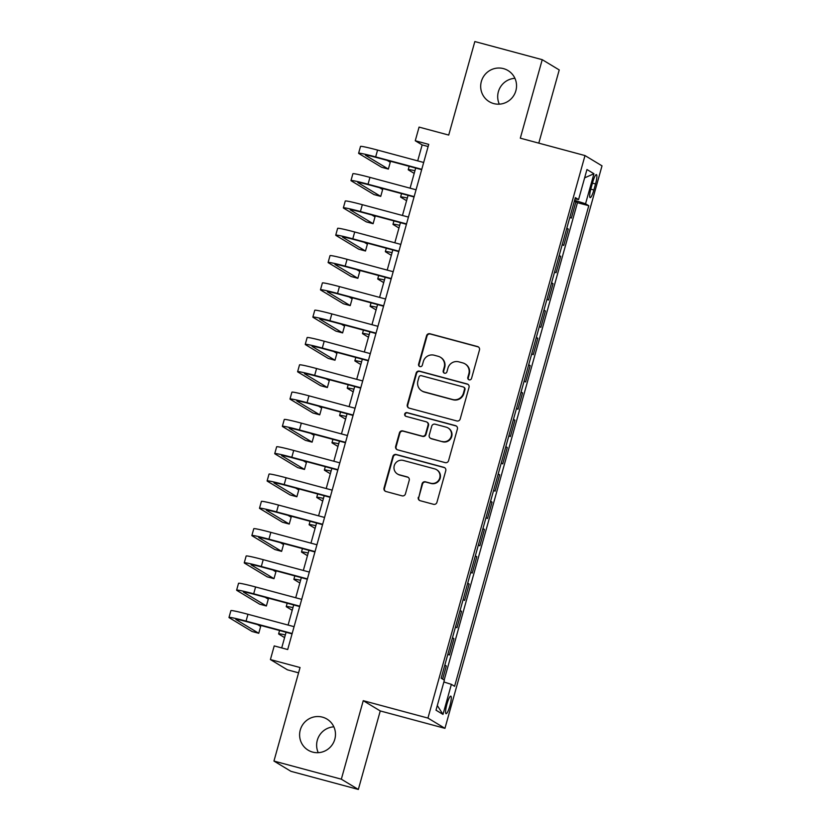 <?xml version="1.0" encoding="UTF-8"?>
<svg xmlns="http://www.w3.org/2000/svg" width="831" height="831" viewBox="0 0 831 831"><rect width="100%" height="100%" fill="white"/><g stroke="black" fill="none" stroke-linecap="round" stroke-linejoin="round"><path stroke-width="1.25" d="M469.151 379.819A1.953 1.911 -58.9 0 0 471.53 378.448L479.477 349.965A2.784 2.732 -58.9 0 0 477.576 346.569L429.949 333.761A2.784 2.732 -58.9 0 0 426.563 335.734L418.606 364.207A1.953 1.911 -58.9 0 0 419.935 366.585A1.953 1.911 -58.9 0 0 422.314 365.204L423.343 361.527A8.912 8.757 -58.9 0 1 434.208 355.221L438.176 356.291A8.912 8.757 -58.9 0 1 444.242 367.146L443.214 370.834A1.953 1.911 -58.9 0 0 444.543 373.202A1.953 1.911 -58.9 0 0 446.922 371.821L447.951 368.143A8.912 8.757 -58.9 0 1 458.805 361.838L462.784 362.908A8.912 8.757 -58.9 0 1 468.85 373.763L467.822 377.451A1.953 1.911 -58.9 0 0 469.151 379.819M322.428 717.143A18.168 17.835 -58.9 0 0 308.156 750.175A18.168 17.835 -58.9 0 0 333.969 741.616A18.168 17.835 -58.9 0 0 322.428 717.143M333.854 726.834A18.168 17.835 -58.9 0 0 318.252 752.678M503.503 68.63A18.168 17.835 -58.9 0 0 489.23 101.662A18.168 17.835 -58.9 0 0 515.033 93.103A18.168 17.835 -58.9 0 0 503.503 68.63M514.919 78.322A18.168 17.835 -58.9 0 0 499.317 104.166M449.903 705.81A9.089 1.652 105.1 0 0 450.786 696.149A9.089 1.652 105.1 0 0 446.964 704.034A9.089 1.652 105.1 0 0 446.07 713.694A9.089 1.652 105.1 0 0 449.903 705.81M418.284 497.322A2.784 2.732 -58.9 0 0 420.174 500.709L433.543 504.303A2.784 2.732 -58.9 0 0 436.929 502.34L445.769 470.71A2.784 2.732 -58.9 0 0 443.868 467.323L396.242 454.505A2.784 2.732 -58.9 0 0 392.845 456.479L384.015 488.109A2.784 2.732 -58.9 0 0 385.916 491.495L402.059 495.837A2.784 2.732 -58.9 0 0 405.445 493.874L409.226 480.339A2.784 2.732 -58.9 0 0 407.325 476.942L399.327 474.792A7.458 7.323 -58.9 0 1 394.59 464.747A7.458 7.323 -58.9 0 1 403.326 460.447L434.686 468.881A7.458 7.323 -58.9 0 1 439.412 478.926A7.458 7.323 -58.9 0 1 430.676 483.227L425.451 481.814A2.784 2.732 -58.9 0 0 422.065 483.787L418.741 497.603A2.784 2.732 -58.9 0 0 419.728 500.542M538.789 143.15L559.232 69.939L542.228 59.676L474.833 41.55L448.719 135.069L419.073 127.101L415.261 140.751L428.734 144.376L287.692 649.53L274.22 645.905L270.407 659.565L287.412 669.828L298.578 672.83M341.333 779.187L358.338 789.45L380.255 710.941L363.251 700.678L341.333 779.187L273.95 761.061L300.053 667.532L270.407 659.565M363.251 700.678L427.944 718.077L585.003 155.574L602.008 165.847L444.949 728.34L427.944 718.077M542.228 59.676L520.31 138.175L585.003 155.574M456.811 420.953A2.784 2.732 -58.9 0 0 460.208 418.98L469.037 387.35A2.784 2.732 -58.9 0 0 467.136 383.964L419.51 371.156A2.784 2.732 -58.9 0 0 416.123 373.119L407.294 404.749A2.784 2.732 -58.9 0 0 409.184 408.146L456.811 420.953M457.403 429.035L448.574 460.654A2.784 2.732 -58.9 0 1 445.177 462.628L397.55 449.82A2.784 2.732 -58.9 0 1 395.649 446.424L399.431 432.889A2.784 2.732 -58.9 0 1 402.827 430.925L422.138 436.119A2.784 2.732 -58.9 0 0 425.534 434.146L428.038 425.171A2.784 2.732 -58.9 0 0 426.147 421.774L406.037 416.373A1.953 1.911 -58.9 0 1 404.801 413.745A1.953 1.911 -58.9 0 1 407.086 412.623L455.502 425.638A2.784 2.732 -58.9 0 1 457.403 429.035M358.338 789.45L290.943 771.324L273.95 761.061M442.643 679.083L446.309 665.943L444.72 665.517M447.899 654.142L449.353 655.025L453.934 638.644L452.344 638.208M455.523 626.834L456.977 627.717L461.558 611.336L459.969 610.91M463.137 599.525L464.602 600.408L469.183 584.027L467.593 583.601M470.762 572.227L472.226 573.11L476.807 556.718L475.218 556.292M478.386 544.918L479.851 545.801L484.431 529.42L482.832 528.994M486.01 517.609L487.475 518.492L492.056 502.111L490.456 501.685M493.635 490.311L495.099 491.194L499.67 474.802L498.081 474.376M501.259 463.002L502.724 463.885L507.294 447.504L505.705 447.068M508.884 435.693L510.348 436.576L514.919 420.195L513.329 419.769M516.508 408.385L517.973 409.268L522.543 392.886L520.954 392.461M524.132 381.086L525.597 381.969L530.168 365.578L528.578 365.152M531.757 353.777L533.222 354.66L537.792 338.279L536.203 337.853M539.381 326.469L540.846 327.352L545.416 310.971L543.827 310.545M547.006 299.17L548.47 300.053L553.041 283.662L551.452 283.236M554.63 271.862L556.095 272.745L560.665 256.364L559.076 255.927M562.255 244.553L563.719 245.436L568.29 229.055L566.825 228.172M566.7 228.629L568.29 229.055M592.7 182.249L591.018 188.253A8.798 1.6 105.1 0 0 590.155 197.612A8.798 1.6 105.1 0 0 593.874 189.977L595.547 183.963A8.798 1.6 105.1 0 0 596.409 174.603A8.798 1.6 105.1 0 0 592.7 182.249M443.879 681.981L451.378 684.36L454.599 686.302L588.774 205.724L585.554 203.782L574.605 200.302M451.378 684.36L442.996 714.4L436.005 710.183L444.388 680.142L441.178 678.2L575.353 197.622L578.573 199.565L586.956 169.524L593.947 173.741L585.554 203.782M559.201 255.481L560.665 256.364M551.576 282.779L553.041 283.662M543.952 310.088L545.416 310.971M536.327 337.396L537.792 338.279M528.703 364.695L530.168 365.578M521.079 392.003L522.543 392.886M513.465 419.312L514.919 420.195M505.84 446.621L507.294 447.504M498.216 473.919L499.67 474.802M490.591 501.228L492.056 502.111M482.967 528.537L484.431 529.42M475.342 555.835L476.807 556.718M467.718 583.144L469.183 584.027M460.094 610.453L461.558 611.336M452.469 637.761L453.934 638.644M444.845 665.06L446.309 665.943M444.18 680.018L577.452 202.681L575.914 201.746L571.344 218.127L569.879 217.244M380.255 710.941L444.949 728.34M415.261 140.751L422.148 144.916L417.702 160.871M415.687 168.049L410.078 188.18M408.063 195.358L402.453 215.478M400.438 222.666L394.829 242.787M392.824 249.975L387.204 270.096M385.2 277.274L379.58 297.394M377.575 304.582L371.956 324.703M369.951 331.891L364.331 352.012M362.326 359.2L356.707 379.32M354.702 386.498L349.082 406.619M347.078 413.807L341.458 433.927M339.453 441.116L333.833 461.236M331.829 468.414L326.209 488.535M324.204 495.723L318.585 515.843M316.58 523.031L310.96 543.152M308.955 550.34L303.336 570.461M301.331 577.638L295.711 597.759M293.707 604.947L288.087 625.068M286.082 632.256L281.709 647.92M428.142 146.526L422.148 144.916M574.325 201.32L575.914 201.746M577.452 202.681L588.774 205.724M575.01 198.848L578.573 199.565M584.64 177.855L593.947 173.741M442.996 714.4L437.303 705.529M468.902 379.736A1.953 1.911 -58.9 0 1 468.279 377.721L469.307 374.043A8.912 8.757 -58.9 0 0 465.453 364.134L464.996 363.853M440.388 357.237L440.846 357.507A8.912 8.757 -58.9 0 1 444.699 367.416L443.671 371.104A1.953 1.911 -58.9 0 0 444.294 373.119M478.49 347.015A2.784 2.732 -58.9 0 0 478.043 346.849L430.416 334.041A2.784 2.732 -58.9 0 0 427.02 336.015L419.063 364.487A1.953 1.911 -58.9 0 0 419.697 366.502M468.061 384.41A2.784 2.732 -58.9 0 0 467.604 384.244L419.977 371.436A2.784 2.732 -58.9 0 0 416.58 373.399L407.751 405.029A2.784 2.732 -58.9 0 0 408.727 407.969M464.508 389.303A1.953 1.911 -58.9 0 0 463.179 386.934L421.379 375.685A1.953 1.911 -58.9 0 0 419.001 377.066L417.92 380.951A8.912 8.757 -58.9 0 0 423.987 391.806L452.563 399.493A8.912 8.757 -58.9 0 0 463.428 393.198L464.508 389.303L464.965 389.583A1.953 1.911 -58.9 0 0 464.124 387.412L463.667 387.142M421.774 390.861L422.231 391.141A8.912 8.757 -58.9 0 0 424.444 392.087L423.987 391.806M464.965 389.583L463.885 393.468A8.912 8.757 -58.9 0 1 453.02 399.773L424.444 392.087M426.833 422.075L427.3 422.356A2.784 2.732 -58.9 0 1 428.505 425.451L425.991 434.426A2.784 2.732 -58.9 0 1 422.605 436.4L403.284 431.206A2.784 2.732 -58.9 0 0 399.888 433.169L396.117 446.704A2.784 2.732 -58.9 0 0 397.093 449.654M456.416 426.085A2.784 2.732 -58.9 0 0 455.959 425.919L407.543 412.893A1.953 1.911 -58.9 0 0 405.788 416.289M442.185 441.51A7.458 7.323 -58.9 0 0 448.044 427.955A7.458 7.323 -58.9 0 0 446.185 427.165L435.143 424.194A2.784 2.732 -58.9 0 0 431.746 426.168L429.243 435.143A2.784 2.732 -58.9 0 0 431.133 438.539L442.643 441.791A7.458 7.323 -58.9 0 0 448.501 428.235L448.044 427.955M430.448 438.238L430.905 438.519A2.784 2.732 -58.9 0 0 431.601 438.82L431.133 438.539M442.643 441.791L431.601 438.82M436.535 469.671L436.992 469.951A7.458 7.323 -58.9 0 1 431.144 483.497L425.919 482.094A2.784 2.732 -58.9 0 0 422.522 484.058L418.741 497.603M397.478 474.002L397.935 474.272A7.458 7.323 -58.9 0 0 399.784 475.062L399.327 474.792M408.25 477.389A2.784 2.732 -58.9 0 0 407.792 477.223L399.784 475.062M444.782 467.76A2.784 2.732 -58.9 0 0 444.325 467.593L396.699 454.786A2.784 2.732 -58.9 0 0 393.302 456.759L384.473 488.379A2.784 2.732 -58.9 0 0 385.459 491.329M414.202 173.399L408.52 169.971A21.294 1.101 15.6 0 1 408.229 169.68A21.294 1.101 15.6 0 1 414.949 170.729M421.681 169.659L376.817 157.599A14.189 0.727 -164.4 0 0 365.443 155.168A14.189 0.727 -164.4 0 0 365.63 155.355L388.357 169.088L381.616 167.27L358.899 153.548A21.294 1.101 15.6 0 1 358.608 153.257L360.509 146.433A21.294 1.101 15.6 0 1 377.575 150.079L423.685 162.481M358.608 153.257A21.294 1.101 15.6 0 1 375.664 156.903L421.774 169.306M388.357 169.088L390.258 162.253L387.153 160.383M406.577 200.707L400.895 197.279A21.294 1.101 15.6 0 1 400.604 196.989A21.294 1.101 15.6 0 1 407.325 198.038M398.953 228.016L393.271 224.588A21.294 1.101 15.6 0 1 392.98 224.297A21.294 1.101 15.6 0 1 399.701 225.336M391.328 255.325L385.646 251.886A21.294 1.101 15.6 0 1 385.355 251.606A21.294 1.101 15.6 0 1 392.076 252.645M383.704 282.623L378.022 279.195A21.294 1.101 15.6 0 1 377.731 278.904A21.294 1.101 15.6 0 1 384.452 279.954M414.056 196.968L369.193 184.908A14.189 0.727 -164.4 0 0 357.818 182.477A14.189 0.727 -164.4 0 0 358.005 182.664L380.733 196.386L373.992 194.579L351.274 180.857A21.294 1.101 15.6 0 1 350.983 180.566L352.884 173.741A21.294 1.101 15.6 0 1 369.951 177.387L416.061 189.79M350.983 180.566A21.294 1.101 15.6 0 1 368.04 184.212L414.15 196.615M380.733 196.386L382.634 189.561L379.528 187.681M406.432 224.277L361.568 212.206A14.189 0.727 -164.4 0 0 350.194 209.776A14.189 0.727 -164.4 0 0 350.381 209.973L373.109 223.695L366.367 221.887L343.65 208.155A21.294 1.101 15.6 0 1 343.359 207.875L345.26 201.05A21.294 1.101 15.6 0 1 362.326 204.686L408.437 217.088M343.359 207.875A21.294 1.101 15.6 0 1 360.415 211.521L406.525 223.913M373.109 223.695L375.01 216.87L371.904 214.99M398.807 251.585L353.944 239.515A14.189 0.727 -164.4 0 0 342.569 237.084A14.189 0.727 -164.4 0 0 342.756 237.282L365.484 251.004L358.743 249.186L336.025 235.464A21.294 1.101 15.6 0 1 335.734 235.173L337.635 228.348A21.294 1.101 15.6 0 1 354.702 231.994L400.812 244.397M335.734 235.173A21.294 1.101 15.6 0 1 352.791 238.819L398.901 251.222M365.484 251.004L367.385 244.179L364.279 242.299M391.183 278.884L346.319 266.824A14.189 0.727 -164.4 0 0 334.945 264.393A14.189 0.727 -164.4 0 0 335.132 264.58L357.86 278.302L351.118 276.494L328.401 262.773A21.294 1.101 15.6 0 1 328.11 262.482L330.011 255.657A21.294 1.101 15.6 0 1 347.078 259.303L393.188 271.706M328.11 262.482A21.294 1.101 15.6 0 1 345.166 266.128L391.276 278.53M357.86 278.302L359.761 271.477L356.655 269.597M376.079 309.932L370.397 306.504A21.294 1.101 15.6 0 1 370.107 306.213A21.294 1.101 15.6 0 1 376.827 307.262M383.558 306.192L338.695 294.122A14.189 0.727 -164.4 0 0 327.321 291.702A14.189 0.727 -164.4 0 0 327.518 291.889L350.235 305.611L343.494 303.803L320.776 290.081A21.294 1.101 15.6 0 1 320.486 289.79L322.386 282.966A21.294 1.101 15.6 0 1 339.453 286.602L385.563 299.004M320.486 289.79A21.294 1.101 15.6 0 1 337.542 293.436L383.662 305.839M350.235 305.611L352.136 298.786L349.03 296.906M368.455 337.241L362.773 333.813A21.294 1.101 15.6 0 1 362.482 333.522A21.294 1.101 15.6 0 1 369.203 334.561M375.934 333.501L331.07 321.431A14.189 0.727 -164.4 0 0 319.696 319A14.189 0.727 -164.4 0 0 319.893 319.197L342.611 332.919L335.869 331.102L313.152 317.38A21.294 1.101 15.6 0 1 312.861 317.099L314.762 310.264A21.294 1.101 15.6 0 1 331.829 313.91L377.939 326.313M312.861 317.099A21.294 1.101 15.6 0 1 329.917 320.735L376.038 333.138M342.611 332.919L344.522 326.095L341.406 324.215M360.831 364.539L355.149 361.111A21.294 1.101 15.6 0 1 354.858 360.82A21.294 1.101 15.6 0 1 361.578 361.869M368.31 360.799L323.446 348.74A14.189 0.727 -164.4 0 0 312.072 346.309A14.189 0.727 -164.4 0 0 312.269 346.496L334.986 360.228L328.245 358.41L305.528 344.688A21.294 1.101 15.6 0 1 305.237 344.398L307.138 337.573A21.294 1.101 15.6 0 1 324.204 341.219L370.314 353.622M305.237 344.398A21.294 1.101 15.6 0 1 322.293 348.044L368.413 360.446M334.986 360.228L336.898 353.393L333.782 351.523M353.206 391.848L347.524 388.42A21.294 1.101 15.6 0 1 347.233 388.129A21.294 1.101 15.6 0 1 353.954 389.178M360.685 388.108L315.822 376.048A14.189 0.727 -164.4 0 0 304.447 373.618A14.189 0.727 -164.4 0 0 304.645 373.805L327.362 387.526L320.621 385.719L297.903 371.997A21.294 1.101 15.6 0 1 297.612 371.706L299.524 364.882A21.294 1.101 15.6 0 1 316.58 368.528L362.69 380.93M297.612 371.706A21.294 1.101 15.6 0 1 314.669 375.352L360.789 387.755M327.362 387.526L329.273 380.702L326.157 378.822M345.582 419.156L339.9 415.729A21.294 1.101 15.6 0 1 339.609 415.438A21.294 1.101 15.6 0 1 346.33 416.476M353.061 415.417L308.197 403.347A14.189 0.727 -164.4 0 0 296.823 400.916A14.189 0.727 -164.4 0 0 297.02 401.113L319.738 414.835L312.996 413.028L290.279 399.296A21.294 1.101 15.6 0 1 289.988 399.015L291.899 392.19A21.294 1.101 15.6 0 1 308.955 395.826L355.066 408.229M289.988 399.015A21.294 1.101 15.6 0 1 307.044 402.661L353.165 415.053M319.738 414.835L321.649 408.011L318.533 406.13M337.957 446.465L332.275 443.027A21.294 1.101 15.6 0 1 331.985 442.746A21.294 1.101 15.6 0 1 338.705 443.785M345.436 442.726L300.573 430.655A14.189 0.727 -164.4 0 0 289.198 428.225A14.189 0.727 -164.4 0 0 289.396 428.422L312.113 442.144L305.372 440.326L282.654 426.604A21.294 1.101 15.6 0 1 282.363 426.313L284.275 419.489A21.294 1.101 15.6 0 1 301.331 423.135L347.441 435.537M282.363 426.313A21.294 1.101 15.6 0 1 299.43 429.959L345.54 442.362M312.113 442.144L314.025 435.319L310.908 433.439M330.333 473.763L324.651 470.336A21.294 1.101 15.6 0 1 324.36 470.045A21.294 1.101 15.6 0 1 331.081 471.094M337.812 470.024L292.948 457.964A14.189 0.727 -164.4 0 0 281.574 455.533A14.189 0.727 -164.4 0 0 281.771 455.72L304.489 469.442L297.758 467.635L275.03 453.913A21.294 1.101 15.6 0 1 274.739 453.622L276.65 446.798A21.294 1.101 15.6 0 1 293.707 450.444L339.817 462.846M274.739 453.622A21.294 1.101 15.6 0 1 291.806 457.268L337.916 469.671M304.489 469.442L306.4 462.618L303.284 460.738M322.708 501.072L317.026 497.644A21.294 1.101 15.6 0 1 316.746 497.354A21.294 1.101 15.6 0 1 323.456 498.403M330.187 497.333L285.324 485.262A14.189 0.727 -164.4 0 0 273.95 482.842A14.189 0.727 -164.4 0 0 274.147 483.029L296.864 496.751L290.133 494.944L267.405 481.222A21.294 1.101 15.6 0 1 267.115 480.931L269.026 474.106A21.294 1.101 15.6 0 1 286.082 477.752L332.192 490.145M267.115 480.931A21.294 1.101 15.6 0 1 284.181 484.577L330.291 496.98M296.864 496.751L298.776 489.926L295.659 488.046M315.084 528.381L309.402 524.953A21.294 1.101 15.6 0 1 309.122 524.662A21.294 1.101 15.6 0 1 315.832 525.701M322.563 524.641L277.699 512.571A14.189 0.727 -164.4 0 0 266.325 510.141A14.189 0.727 -164.4 0 0 266.522 510.338L289.24 524.06L282.509 522.242L259.781 508.52A21.294 1.101 15.6 0 1 259.49 508.24L261.401 501.405A21.294 1.101 15.6 0 1 278.458 505.051L324.568 517.453M259.49 508.24A21.294 1.101 15.6 0 1 276.557 511.875L322.667 524.278M289.24 524.06L291.151 517.235L288.035 515.355M307.46 555.679L301.778 552.251A21.294 1.101 15.6 0 1 301.497 551.971A21.294 1.101 15.6 0 1 308.208 553.01M314.939 551.95L270.075 539.88A14.189 0.727 -164.4 0 0 258.701 537.449A14.189 0.727 -164.4 0 0 258.898 537.647L281.616 551.369L274.884 549.551L252.157 535.829A21.294 1.101 15.6 0 1 251.866 535.538L253.777 528.713A21.294 1.101 15.6 0 1 270.833 532.359L316.943 544.762M251.866 535.538A21.294 1.101 15.6 0 1 268.932 539.184L315.042 551.587M281.616 551.369L283.527 544.534L280.411 542.664M299.835 582.988L294.164 579.56A21.294 1.101 15.6 0 1 293.873 579.269A21.294 1.101 15.6 0 1 300.583 580.318M307.314 579.249L262.451 567.189A14.189 0.727 -164.4 0 0 251.076 564.758A14.189 0.727 -164.4 0 0 251.274 564.945L273.991 578.667L267.26 576.859L244.532 563.138A21.294 1.101 15.6 0 1 244.241 562.847L246.153 556.022A21.294 1.101 15.6 0 1 263.209 559.668L309.319 572.071M244.241 562.847A21.294 1.101 15.6 0 1 261.308 566.493L307.418 578.895M273.991 578.667L275.902 571.842L272.797 569.962M292.211 610.297L286.539 606.869A21.294 1.101 15.6 0 1 286.248 606.578A21.294 1.101 15.6 0 1 292.959 607.617M299.69 606.557L254.826 594.487A14.189 0.727 -164.4 0 0 243.452 592.056A14.189 0.727 -164.4 0 0 243.649 592.254L266.377 605.976L259.636 604.168L236.908 590.436A21.294 1.101 15.6 0 1 236.617 590.155L238.528 583.331A21.294 1.101 15.6 0 1 255.584 586.966L301.705 599.369M236.617 590.155A21.294 1.101 15.6 0 1 253.684 593.801L299.794 606.194M266.377 605.976L268.278 599.151L265.172 597.271M284.586 637.606L278.915 634.167A21.294 1.101 15.6 0 1 278.624 633.887A21.294 1.101 15.6 0 1 285.334 634.926M292.065 633.866L247.202 621.796A14.189 0.727 -164.4 0 0 235.838 619.365A14.189 0.727 -164.4 0 0 236.025 619.562L258.753 633.284L252.011 631.467L229.283 617.745A21.294 1.101 15.6 0 1 228.992 617.454L230.904 610.629A21.294 1.101 15.6 0 1 247.96 614.275L294.081 626.678M228.992 617.454A21.294 1.101 15.6 0 1 246.059 621.1L292.169 633.502M258.753 633.284L260.654 626.46L257.548 624.58M592.451 183.132L595.547 183.963M590.779 189.146L593.874 189.977M377.575 150.079L375.664 156.903M369.951 177.387L368.04 184.212M362.326 204.686L360.415 211.521M354.702 231.994L352.791 238.819M347.078 259.303L345.166 266.128M339.453 286.602L337.542 293.436M331.829 313.91L329.917 320.735M324.204 341.219L322.293 348.044M316.58 368.528L314.669 375.352M308.955 395.826L307.044 402.661M301.331 423.135L299.43 429.959M293.707 450.444L291.806 457.268M286.082 477.752L284.181 484.577M278.458 505.051L276.557 511.875M270.833 532.359L268.932 539.184M263.209 559.668L261.308 566.493M255.584 586.966L253.684 593.801M247.96 614.275L246.059 621.1M409.174 166.304L408.229 169.68M401.55 193.602L400.604 196.989M393.925 220.911L392.98 224.297M386.301 248.22L385.355 251.606M378.676 275.528L377.731 278.904M371.052 302.827L370.107 306.213M363.427 330.136L362.482 333.522M355.803 357.444L354.858 360.82M348.179 384.743L347.233 388.129M340.554 412.051L339.609 415.438M332.93 439.36L331.985 442.746M325.305 466.669L324.36 470.045M317.681 493.967L316.746 497.354M310.067 521.276L309.122 524.662M302.442 548.585L301.497 551.971M294.818 575.883L293.873 579.269M287.194 603.192L286.248 606.578M279.569 630.5L278.624 633.887"/></g></svg>
